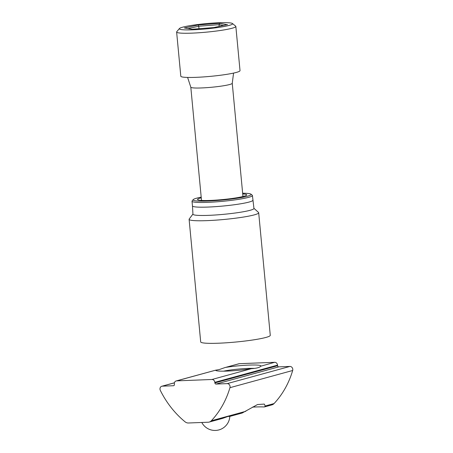 <?xml version="1.0" encoding="UTF-8"?>
<svg xmlns="http://www.w3.org/2000/svg" width="453" height="453" viewBox="0 0 453 453"><rect width="100%" height="100%" fill="white"/><g stroke="black" fill="none" stroke-linecap="round" stroke-linejoin="round"><path stroke-width="0.68" d="M242.712 193.924A24.683 2.424 174.6 0 1 246.687 194.858A24.683 2.424 174.6 0 1 222.338 199.597A24.683 2.424 174.6 0 1 197.536 199.501A24.683 2.424 174.6 0 1 200.571 198.023A24.683 2.424 174.6 0 1 201.262 197.842M193.21 199.631L192.14 200.906A30.334 2.978 -5.4 0 0 192.021 201.211A30.334 2.978 -5.4 0 0 214.852 201.953A30.334 2.978 -5.4 0 0 248.691 197.321A30.334 2.978 -5.4 0 0 252.423 195.503A30.334 2.978 -5.4 0 0 252.247 195.226L250.956 194.167A29.145 2.865 174.6 0 1 247.542 196.183A29.145 2.865 174.6 0 1 213.646 200.724A29.145 2.865 174.6 0 1 193.21 199.631A29.145 2.865 174.6 0 1 201.194 197.146M242.649 193.227A29.145 2.865 174.6 0 1 250.956 194.167M252.865 200.209A30.334 2.978 174.6 0 1 252.87 200.22A30.334 2.978 174.6 0 1 222.95 206.041A30.334 2.978 174.6 0 1 192.468 205.928A30.334 2.978 174.6 0 1 192.468 205.917L192.95 214.195A30.634 3.007 174.6 0 0 223.731 214.32A30.634 3.007 174.6 0 0 253.946 208.431L252.423 195.503M253.929 208.301L258.516 212.457A34.943 3.431 174.6 0 1 258.686 212.751A34.943 3.431 174.6 0 1 224.218 219.456A34.943 3.431 174.6 0 1 189.105 219.326A34.943 3.431 174.6 0 1 189.212 219.009L192.944 214.065M258.686 212.751L270.271 335.328A34.943 3.431 174.6 0 1 235.803 342.032A34.943 3.431 174.6 0 1 200.69 341.902L189.105 219.326M227.163 24.689L219.75 23.307L198.142 24.989L198.742 26.246L198.98 28.72M198.142 24.989L184.348 27.961L192.163 29.258L213.674 27.582M219.75 23.307L219.003 24.672L219.167 26.399M201.749 29.281A26.767 2.627 174.6 0 1 179.416 28.528A26.767 2.627 174.6 0 1 205.707 23.664A26.767 2.627 174.6 0 1 232.451 23.516A26.767 2.627 174.6 0 1 201.749 29.281M179.416 28.528L176.744 31.727A29.739 2.922 -5.4 0 0 176.625 32.027A29.739 2.922 -5.4 0 0 201.557 32.565A29.739 2.922 -5.4 0 0 235.843 26.427A29.739 2.922 -5.4 0 0 235.673 26.155L232.451 23.516M235.843 26.427L240.022 70.628A29.739 2.922 174.6 0 1 210.685 76.336A29.739 2.922 174.6 0 1 180.804 76.223L176.625 32.027M232.253 83.25A20.821 2.044 174.6 0 1 232.253 83.301A20.821 2.044 174.6 0 1 211.721 87.248A20.821 2.044 174.6 0 1 190.809 87.214L201.506 200.436M176.653 380.871L211.947 379.489A2.973 2.582 74.7 0 1 214.824 382.332L214.881 382.921A1.189 1.031 -105.3 0 0 216.03 384.059L227.191 383.623A2.973 2.582 74.7 0 1 229.948 387.683A89.224 77.423 74.7 0 1 211.336 420.758A5.946 5.164 74.7 0 1 209.184 422.066A5.946 5.164 74.7 0 1 208.17 422.224L188.454 422.994A5.946 5.164 74.7 0 1 185.034 421.788A89.224 77.423 74.7 0 1 160.328 390.407A2.973 2.582 74.7 0 1 161.8 386.245A2.973 2.582 74.7 0 1 162.304 386.166L173.465 385.73A1.189 1.031 -105.3 0 0 174.394 384.512L174.337 383.918A2.973 2.582 74.7 0 1 176.149 380.95A2.973 2.582 74.7 0 1 176.653 380.871L215.622 370.192L219.167 369.597L224.937 367.581L239.377 363.685A2.973 2.582 -105.3 0 0 238.867 363.765L224.937 367.581M176.149 380.95L215.622 370.192A22.741 2.237 -5.4 0 0 215.753 370.429A22.741 2.237 -5.4 0 0 251.404 368.68C256.675 368.351 259.835 367.485 260.877 366.081A22.741 2.237 -5.4 0 0 249.66 365.073A22.741 2.237 -5.4 0 0 226.064 367.332M260.798 366.188L274.671 362.304L239.377 363.685M223.567 371.166A19.768 1.942 174.6 0 1 254.184 368.38M209.184 422.066L222.604 418.391L227.967 416.454L229.977 416.364L242.151 413.034L257.525 404.54L264.292 404.082L265.243 405.984L264.597 406.885L271.908 404.88A5.946 5.164 -105.3 0 0 274.059 403.566A89.224 77.423 -105.3 0 0 292.672 370.492A2.973 2.582 -105.3 0 0 289.909 366.437L278.748 366.873A1.189 1.031 74.7 0 1 277.598 365.735L277.542 365.146A2.973 2.582 -105.3 0 0 274.671 362.304M264.597 406.885L263.929 406.947A26.767 2.627 -5.4 0 0 252.497 407.117M188.108 28.539L198.742 26.246L219.003 24.672L223.623 25.436M184.348 27.961L192.163 29.258M213.765 27.576L227.565 24.604M251.404 368.68L211.947 379.489M214.824 382.332L277.542 365.146M274.059 403.566L265.243 405.984M292.672 370.492L229.948 387.683M245.809 411.307L211.336 420.758M216.03 384.059L278.748 366.873M277.598 365.735L214.881 382.921M173.861 385.622L173.465 385.73M174.411 382.847L162.304 386.166M289.909 366.437L227.191 383.623M192.021 201.211L192.468 205.928M213.72 27.571L192.248 29.241M227.361 24.632L213.708 27.576M232.253 83.273L242.961 196.517M232.253 83.301L233.567 73.086M190.809 87.214L187.604 77.435M174.428 382.785L161.8 386.245M201.795 422.473A14.87 14.87 0 0 0 229.824 416.29"/></g></svg>

